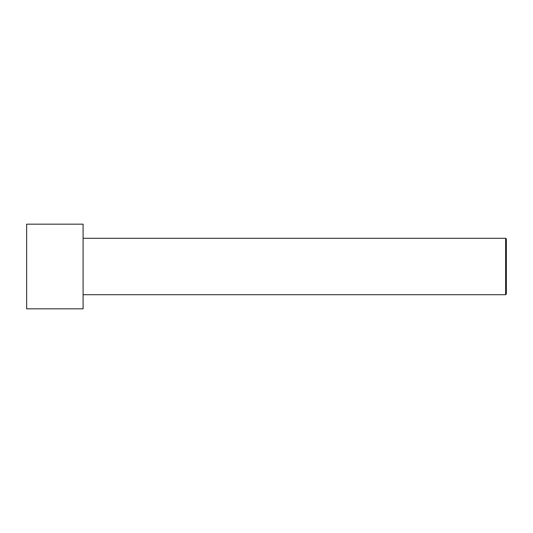 <?xml version="1.0" encoding="UTF-8"?>
<svg xmlns="http://www.w3.org/2000/svg" width="533" height="533" viewBox="0 0 533 533"><rect width="100%" height="100%" fill="white"/><g stroke="black" fill="none" stroke-linecap="round" stroke-linejoin="round"><path stroke-width="0.8" d="M506.35 294.009L506.35 238.991L505.644 238.284L505.644 294.716L506.35 294.009L505.644 294.716L505.644 238.284L83.088 238.284L505.644 238.284L506.35 238.991L506.35 294.009M83.088 294.716L505.644 294.716L83.088 294.716M83.088 308.827L83.088 224.173L26.65 224.173L26.65 308.827L83.088 308.827L26.65 308.827L26.65 224.173L83.088 224.173L83.088 308.827"/></g></svg>
